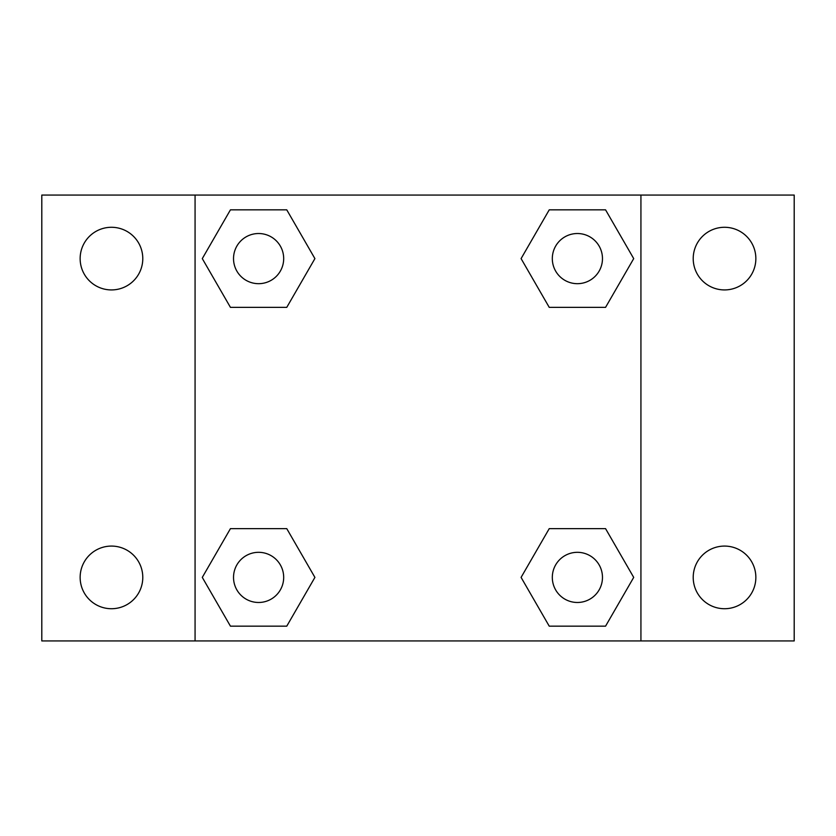 <?xml version="1.0" encoding="UTF-8"?>
<svg xmlns="http://www.w3.org/2000/svg" width="836" height="836" viewBox="0 0 836 836"><rect width="100%" height="100%" fill="white"/><g stroke="black" fill="none" stroke-linecap="round" stroke-linejoin="round"><path stroke-width="1.25" d="M111.47 608.723A31.319 31.319 0 0 0 138.588 561.74A31.319 31.319 0 0 0 84.342 561.74A31.319 31.319 0 0 0 111.47 608.723M724.53 608.723A31.319 31.319 0 0 0 751.658 561.74A31.319 31.319 0 0 0 697.412 561.74A31.319 31.319 0 0 0 724.53 608.723M724.53 289.925A31.319 31.319 0 0 0 751.658 242.942A31.319 31.319 0 0 0 697.412 242.942A31.319 31.319 0 0 0 724.53 289.925M111.47 289.925A31.319 31.319 0 0 0 138.588 242.942A31.319 31.319 0 0 0 84.342 242.942A31.319 31.319 0 0 0 111.47 289.925M794.2 640.93L41.8 640.93L41.8 195.07L794.2 195.07L794.2 640.93M230.443 528.634L286.758 528.634L314.911 577.394L286.758 626.164L230.443 626.164L202.291 577.394L230.443 528.634L286.758 528.634L230.443 528.634M549.242 209.836L605.557 209.836L633.709 258.606L605.557 307.366L549.242 307.366L521.089 258.606L549.242 209.836L605.557 209.836L549.242 209.836M195.07 640.93L195.07 195.07M640.93 195.07L640.93 640.93M230.443 209.836L286.758 209.836L314.911 258.606L286.758 307.366L230.443 307.366L202.291 258.606L230.443 209.836L286.758 209.836L230.443 209.836M549.242 528.634L605.557 528.634L633.709 577.394L605.557 626.164L549.242 626.164L521.089 577.394L549.242 528.634L605.557 528.634L549.242 528.634M605.557 626.164L549.242 626.164L605.557 626.164M602.474 577.394A25.08 25.08 0 0 0 564.854 555.679A25.08 25.08 0 0 0 564.854 599.119A25.08 25.08 0 0 0 602.474 577.394M286.758 626.164L230.443 626.164L286.758 626.164M283.686 577.394A25.08 25.08 0 0 0 246.066 555.679A25.08 25.08 0 0 0 246.066 599.119A25.08 25.08 0 0 0 283.686 577.394M605.557 307.366L549.242 307.366L605.557 307.366M602.474 258.606A25.08 25.08 0 0 0 564.854 236.881A25.08 25.08 0 0 0 564.854 280.321A25.08 25.08 0 0 0 602.474 258.606M286.758 307.366L230.443 307.366L286.758 307.366M283.686 258.606A25.08 25.08 0 0 0 246.066 236.881A25.08 25.08 0 0 0 246.066 280.321A25.08 25.08 0 0 0 283.686 258.606"/></g></svg>

